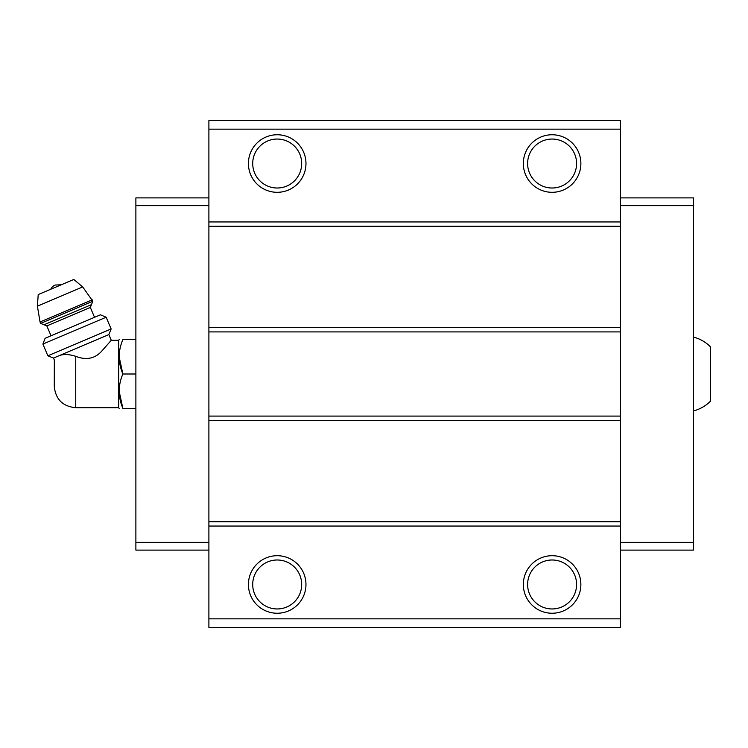 <?xml version="1.0" encoding="UTF-8"?>
<svg xmlns="http://www.w3.org/2000/svg" width="748" height="748" viewBox="0 0 748 748"><rect width="100%" height="100%" fill="white"/><g stroke="black" fill="none" stroke-linecap="round" stroke-linejoin="round"><path stroke-width="1.12" d="M693.415 337.058C700.044 338.797 705.766 342.088 710.6 346.941L710.6 401.059C705.766 405.912 700.044 409.203 693.415 410.942M75.744 407.716L75.744 356.329C86.282 360.433 94.977 358.666 101.822 351.036L111.274 340.284L101.831 351.027C94.987 358.666 86.291 360.433 75.744 356.329C69.293 354.281 63.898 354 59.56 355.496L53.501 358.068L54.333 360.04L54.267 386.239C55.539 399.282 62.701 406.445 75.744 407.716L118.698 407.716L119.147 408.361M57.119 356.534C53.22 360.723 53.22 360.723 57.119 356.534M59.56 355.496L108.853 334.571L111.274 340.284L118.698 340.284L118.698 407.716M620.401 618.839L620.401 120.578L208.898 120.578L208.898 627.422L620.401 627.422L620.401 618.839L208.898 618.839M620.401 129.161L208.898 129.161M277.199 134.752A28.779 28.779 0 0 1 302.117 177.921A28.779 28.779 0 0 1 252.272 177.921A28.779 28.779 0 0 1 277.199 134.752M552.099 134.752A28.779 28.779 0 0 1 577.026 177.921A28.779 28.779 0 0 1 527.181 177.921A28.779 28.779 0 0 1 552.099 134.752M620.401 221.941L208.898 221.941M620.401 226.242L208.898 226.242M620.401 327.615L208.898 327.615M620.401 331.906L208.898 331.906M620.401 416.094L208.898 416.094M620.401 420.385L208.898 420.385M620.401 521.758L208.898 521.758M620.401 526.059L208.898 526.059M552.099 555.699A28.779 28.779 0 0 1 577.026 598.858A28.779 28.779 0 0 1 527.181 598.858A28.779 28.779 0 0 1 552.099 555.699M277.199 555.699A28.779 28.779 0 0 1 302.117 598.858A28.779 28.779 0 0 1 252.272 598.858A28.779 28.779 0 0 1 277.199 555.699M620.401 197.893L693.415 197.893L693.415 550.107L620.401 550.107M693.415 542.375L620.401 542.375M693.415 205.625L620.401 205.625M208.898 197.893L135.884 197.893L135.884 542.375L208.898 542.375M135.884 542.375L135.884 550.107L208.898 550.107M135.884 205.625L208.898 205.625M277.199 559.99A24.488 24.488 0 0 1 298.405 596.717A24.488 24.488 0 0 1 255.994 596.717A24.488 24.488 0 0 1 277.199 559.99M552.099 559.99A24.488 24.488 0 0 1 573.305 596.717A24.488 24.488 0 0 1 530.893 596.717A24.488 24.488 0 0 1 552.099 559.99M552.099 139.044A24.488 24.488 0 0 1 573.305 175.771A24.488 24.488 0 0 1 530.893 175.771A24.488 24.488 0 0 1 552.099 139.044M277.199 139.044A24.488 24.488 0 0 1 298.405 175.771A24.488 24.488 0 0 1 255.994 175.771A24.488 24.488 0 0 1 277.199 139.044M135.884 339.639L122.868 339.639C118.006 339.639 118.006 339.639 122.868 339.639C117.997 351.018 117.997 362.471 122.868 374C117.997 385.379 117.997 396.833 122.868 408.361C118.006 408.361 118.006 408.361 122.868 408.361L135.884 408.361M119.147 356.815L122.868 374L135.884 374M122.868 408.361L119.147 391.185M118.698 340.284L119.147 339.639M50.77 289.233A8.593 8.593 0 0 1 55.165 285.035L61.233 284.792M92.836 301.238L82.701 286.933L73.8 279.462L38.213 294.562L37.4 306.156L40.046 321.977L40.644 323.398L44.029 324.763L91.471 304.623L92.836 301.238L40.644 323.398M94.528 317.32L90.34 307.437L91.471 304.623M106.16 317.217L100.466 314.805L45.104 338.302L42.898 344.071L47.872 355.796L111.134 328.942L106.16 317.217L42.898 344.071M82.701 286.933L37.4 306.156M92.238 299.826L40.046 321.977M90.34 307.437L46.844 325.904L44.029 324.763M46.844 325.904L51.042 335.787M108.853 334.571L111.134 328.942M53.501 358.068L47.872 355.796"/></g></svg>
